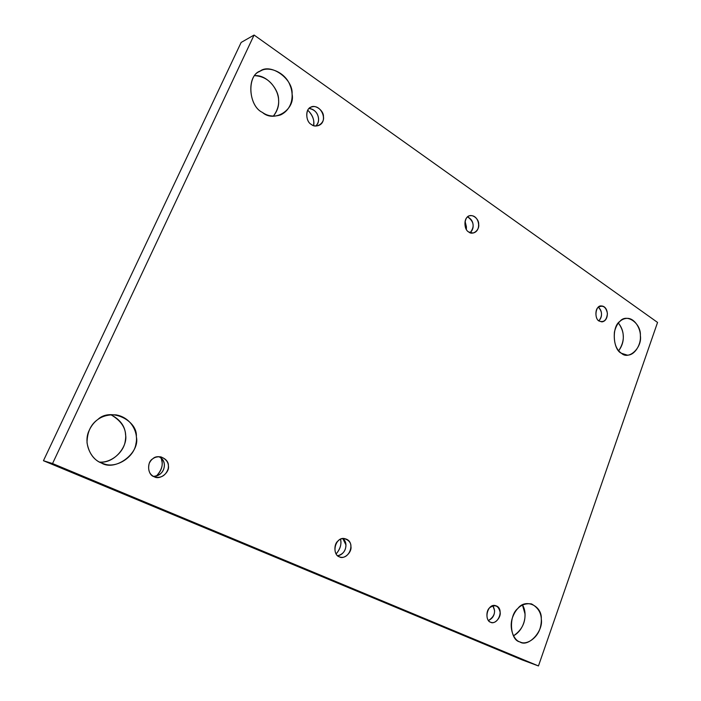 <?xml version="1.0" encoding="UTF-8"?>
<svg xmlns="http://www.w3.org/2000/svg" width="701" height="701" viewBox="0 0 701 701"><rect width="100%" height="100%" fill="white"/><g stroke="black" fill="none" stroke-linecap="round" stroke-linejoin="round"><path stroke-width="1.05" d="M101.338 462.949L104.651 464.08C116.506 468.321 134.312 457.245 135.959 443.637C138.658 432.719 131.341 417.41 115.928 414.861C102.679 414.151 93.522 419.864 88.449 432.018C83.454 445.021 91.945 459.83 101.338 462.949C93.706 459.917 88.931 453.197 87.02 442.769C87.213 432.07 90.823 424.315 97.842 419.487C110.162 407.263 137.878 420.136 136.344 436.811C140.41 452.811 115.314 471.931 101.338 462.949M110.811 414.703C122.57 421.441 127.372 430.283 125.216 441.227C123.814 452.259 111.021 463.098 99.507 462.073C114.202 463.799 128.073 446.257 125.558 434.76C125.137 426.234 120.221 419.548 110.811 414.703M161.221 458.174C163.552 464.141 161.905 470.126 156.27 476.137C160.695 471.72 162.632 467.103 162.106 462.292L161.221 458.174M153.51 476.408C160.669 475.366 164.288 471.475 164.367 464.745C164.218 461.416 162.413 458.726 158.952 456.666C168.652 460.951 164.446 476.391 153.51 476.408M154.15 476.715L155.482 477.179C161.545 478.056 165.76 475.313 168.126 468.943C169.3 463.414 166.891 459.392 160.915 456.877C155.298 456.298 151.381 458.542 149.155 463.606C147.727 470.038 149.383 474.411 154.15 476.715C147.578 475.199 146.562 462.099 152.757 458.805C157.672 453.643 168.976 458.708 168.371 465.701C170.019 472.378 159.74 480.413 154.15 476.715M340.563 539.288C341.72 544.072 340.239 548.971 336.112 553.965C339.678 549.829 341.256 545.623 340.844 541.338L340.563 539.288M337.672 555.77C343.192 554.184 345.935 550.557 345.908 544.887L342.859 538.657C348.8 542.863 345.681 554.657 337.672 555.77M339.354 556.804L340.029 557.058C349.536 559.994 355.994 541.61 345.453 538.859C336.042 535.345 330.723 553.58 339.354 556.804C334.044 555.7 333.255 543.985 338.285 540.786C342.272 535.958 351.42 540.05 350.912 546.359C352.226 552.3 343.867 559.915 339.354 556.804M488.431 620.534C492.628 618.51 494.669 615.171 494.564 610.51L492.847 605.76C496.115 611.605 494.643 616.529 488.431 620.534M490.569 622.199L490.963 622.357C498.656 624.985 504.457 608.161 495.861 605.76C488.019 602.588 483.357 619.509 490.569 622.199C486.187 621.384 485.565 610.79 489.727 607.706C495.072 604.104 498.551 605.638 500.146 612.306C501.215 617.651 494.284 624.854 490.569 622.199M519.756 641.879L520.492 642.16C526.81 645.262 538.149 637.779 540.489 626.799C543.003 616.267 540.007 608.626 531.489 603.903C522.701 602.825 516.409 607.268 512.615 617.231C508.628 627.851 513.649 640.127 519.756 641.879C509.82 640.144 508.427 615.583 517.881 608.442C525.426 598.014 542.294 605.848 541.277 618.965C543.661 631.137 528.186 647.855 519.756 641.879M522.464 604.963C527.923 613.296 524.725 629.761 513.456 635.833C521.57 630.339 525.417 623.014 524.988 613.848L522.464 604.963M262.419 112.423C267.712 116.217 273.811 117.032 280.715 114.868C292.159 109.268 294.446 95.625 289.995 85.198C285.36 72.361 268.755 65.622 260.597 70.959C246.883 74.385 247.856 105.79 262.419 112.423C248.592 106.158 246.472 76.05 259.58 71.52C270.008 62.231 293.421 78.819 292.089 94.057C295.489 109.619 274.196 123.131 262.419 112.423M254.84 75.682C264.882 76.339 272.198 81.789 276.79 92.024C280.163 100.532 279.007 108.576 273.337 116.147C277.403 111.073 279.147 105.676 278.569 99.954C279.024 89.684 266.783 74.516 254.84 75.682M307.8 110.232C312.646 115.192 314.6 120.318 313.68 125.61L313.803 122.237C313.654 117.97 311.656 113.974 307.8 110.232M315.827 125.996C317.895 123.779 318.789 121.308 318.526 118.592C317.886 112.966 314.767 109.601 309.15 108.497C317.606 109.102 321.715 120.949 315.827 125.996M311.402 124.48C313.417 125.961 315.774 126.32 318.473 125.567C328.988 121.711 321.102 103.336 311.367 107.051C305.452 107.91 305.128 121.492 311.402 124.48C305.864 121.921 305.031 109.593 310.271 107.612C314.434 103.678 323.967 110.346 323.441 116.734C324.817 123.227 316.107 128.888 311.402 124.48M465.087 221.279L466.367 229.446L466.419 226.87L465.087 221.279M470.143 232.723C472.36 230.576 473.35 228.07 473.114 225.214C472.93 221.49 471.116 218.738 467.69 216.933C474.007 221.481 474.822 226.738 470.143 232.723M468.732 231.978L473.052 233.03C482.113 231.172 479.3 214.611 470.31 215.698C464.412 215.338 462.818 228.955 468.732 231.978C464.185 229.981 463.545 218.896 467.856 216.802C471.291 212.999 479.125 218.475 478.678 224.294C479.791 230.086 472.597 235.702 468.732 231.978M598.847 320.874C600.801 318.806 601.677 316.423 601.484 313.75C601.414 311.191 600.38 309.01 598.382 307.213C602.404 311.568 602.562 316.116 598.847 320.874M599.066 321.032L601.852 321.873C609.502 321.093 608.994 305.995 601.274 305.951C595.771 305.023 593.773 318.201 599.066 321.032C595.263 319.446 594.746 309.36 598.365 307.222C603.018 304.821 606.032 306.907 607.408 313.487C606.698 320.217 603.912 322.723 599.066 321.032M621.48 353.295L627.229 355.118C634.694 355.547 641.073 344.515 640.381 336.296C640.767 328.515 634.466 317.737 626.773 318.368C620.674 318.894 616.556 323.459 614.418 332.064C613.585 342.395 615.942 349.475 621.48 353.295C612.805 349.852 611.64 326.412 619.912 321.382C626.528 312.891 641.275 323.336 640.355 335.551C642.423 347.494 628.832 360.472 621.48 353.295M618.387 323.021C624.88 331.967 624.977 341.221 618.694 350.78C622.12 346.057 623.636 341.098 623.25 335.875C623.145 331.284 621.524 326.999 618.387 323.021M241.144 42.446L254.086 35.05L657.556 322.434L254.086 35.05L241.144 42.446L43.444 460.723L522.21 659.913L538.456 665.95L52.549 463.545L43.444 460.723L52.549 463.545L254.086 35.05L52.549 463.545L538.456 665.95L657.556 322.434L538.456 665.95L522.21 659.913L43.444 460.723L241.144 42.446"/></g></svg>
